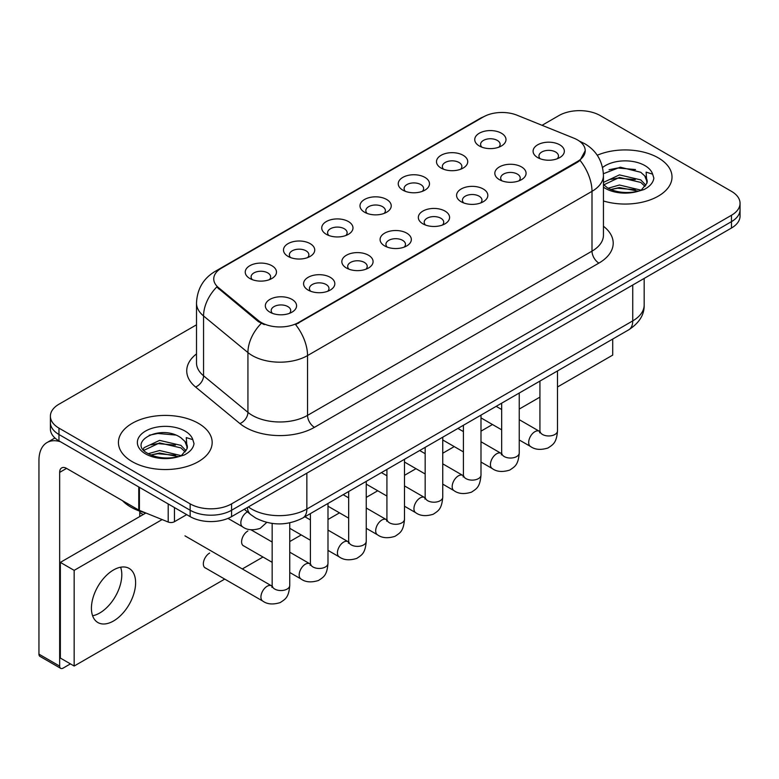 <?xml version="1.0" encoding="UTF-8"?>
<svg xmlns="http://www.w3.org/2000/svg" width="779" height="779" viewBox="0 0 779 779"><rect width="100%" height="100%" fill="white"/><g stroke="black" fill="none" stroke-linecap="round" stroke-linejoin="round"><path stroke-width="1.17" d="M441.07 168.06L441.07 168.06A15.619 9.017 180 0 1 441.07 155.303A15.619 9.017 180 0 1 463.164 155.303A15.619 9.017 180 0 1 463.164 168.06A15.619 9.017 180 0 1 441.07 168.06M460.603 169.257A9.767 5.638 0 0 0 461.879 166.472A9.767 5.638 0 0 0 459.016 162.48A9.767 5.638 0 0 0 448.383 161.263A9.767 5.638 0 0 0 442.345 166.472A9.767 5.638 0 0 0 443.631 169.257M402.821 190.144L402.821 190.144A15.619 9.017 180 0 1 402.821 177.388A15.619 9.017 180 0 1 424.915 177.388A15.619 9.017 180 0 1 424.915 190.144A15.619 9.017 180 0 1 402.821 190.144M422.345 191.342A9.767 5.638 0 0 0 423.63 188.557A9.767 5.638 0 0 0 420.767 184.565A9.767 5.638 0 0 0 410.124 183.347A9.767 5.638 0 0 0 404.097 188.557A9.767 5.638 0 0 0 405.382 191.342M364.562 212.229L364.562 212.229A15.619 9.017 180 0 1 364.562 199.473A15.619 9.017 180 0 1 386.657 199.473A15.619 9.017 180 0 1 386.657 212.229A15.619 9.017 180 0 1 364.562 212.229M384.096 213.427A9.767 5.638 0 0 0 385.381 210.642A9.767 5.638 0 0 0 382.518 206.649A9.767 5.638 0 0 0 371.875 205.432A9.767 5.638 0 0 0 365.848 210.642A9.767 5.638 0 0 0 367.133 213.427M326.313 234.313L326.313 234.313A15.619 9.017 180 0 1 326.313 221.557A15.619 9.017 180 0 1 348.408 221.557A15.619 9.017 180 0 1 348.408 234.313A15.619 9.017 180 0 1 326.313 234.313M345.847 235.511A9.767 5.638 0 0 0 347.122 232.717A9.767 5.638 0 0 0 344.269 228.734A9.767 5.638 0 0 0 333.626 227.517A9.767 5.638 0 0 0 327.599 232.717A9.767 5.638 0 0 0 328.874 235.511M288.064 256.398L288.064 256.398A15.619 9.017 180 0 1 288.064 243.642A15.619 9.017 180 0 1 310.159 243.642A15.619 9.017 180 0 1 310.159 256.398A15.619 9.017 180 0 1 288.064 256.398M307.598 257.596A9.767 5.638 0 0 0 308.873 254.801A9.767 5.638 0 0 0 306.02 250.819A9.767 5.638 0 0 0 295.377 249.601A9.767 5.638 0 0 0 289.35 254.801A9.767 5.638 0 0 0 290.625 257.596M249.816 278.483L249.816 278.483A15.619 9.017 180 0 1 249.816 265.727A15.619 9.017 180 0 1 271.91 265.727A15.619 9.017 180 0 1 271.91 278.483A15.619 9.017 180 0 1 249.816 278.483M269.349 279.68A9.767 5.638 0 0 0 270.625 276.886A9.767 5.638 0 0 0 267.762 272.903A9.767 5.638 0 0 0 257.128 271.676A9.767 5.638 0 0 0 251.091 276.886A9.767 5.638 0 0 0 252.377 279.68M479.319 145.975L479.319 145.975A15.619 9.017 180 0 1 479.319 133.219A15.619 9.017 180 0 1 501.413 133.219A15.619 9.017 180 0 1 501.413 145.975A15.619 9.017 180 0 1 479.319 145.975M498.852 147.173A9.767 5.638 0 0 0 500.128 144.388A9.767 5.638 0 0 0 497.275 140.395A9.767 5.638 0 0 0 486.632 139.178A9.767 5.638 0 0 0 480.604 144.388A9.767 5.638 0 0 0 481.88 147.173M499.407 179.667L499.407 179.667A15.619 9.017 180 0 1 499.407 166.91A15.619 9.017 180 0 1 521.502 166.91A15.619 9.017 180 0 1 521.502 179.667A15.619 9.017 180 0 1 499.407 179.667M518.941 180.864A9.767 5.638 0 0 0 520.226 178.07A9.767 5.638 0 0 0 517.363 174.087A9.767 5.638 0 0 0 506.72 172.86A9.767 5.638 0 0 0 500.693 178.07A9.767 5.638 0 0 0 501.978 180.864M461.158 201.751L461.158 201.751A15.619 9.017 180 0 1 461.158 188.995A15.619 9.017 180 0 1 483.253 188.995A15.619 9.017 180 0 1 483.253 201.751A15.619 9.017 180 0 1 461.158 201.751M480.692 202.939A9.767 5.638 0 0 0 481.967 200.154A9.767 5.638 0 0 0 479.114 196.172A9.767 5.638 0 0 0 468.471 194.945A9.767 5.638 0 0 0 462.444 200.154A9.767 5.638 0 0 0 463.719 202.939M422.909 223.836L422.909 223.836A15.619 9.017 180 0 1 422.909 211.08A15.619 9.017 180 0 1 445.004 211.08A15.619 9.017 180 0 1 445.004 223.836A15.619 9.017 180 0 1 422.909 223.836M442.443 225.024A9.767 5.638 0 0 0 443.718 222.239A9.767 5.638 0 0 0 440.856 218.247A9.767 5.638 0 0 0 430.222 217.029A9.767 5.638 0 0 0 424.195 222.239A9.767 5.638 0 0 0 425.47 225.024M384.66 245.911L384.66 245.911A15.619 9.017 180 0 1 384.66 233.155A15.619 9.017 180 0 1 406.755 233.155A15.619 9.017 180 0 1 406.755 245.911A15.619 9.017 180 0 1 384.66 245.911M404.194 247.109A9.767 5.638 0 0 0 405.469 244.324A9.767 5.638 0 0 0 402.607 240.331A9.767 5.638 0 0 0 391.964 239.114A9.767 5.638 0 0 0 385.936 244.324A9.767 5.638 0 0 0 387.221 247.109M346.412 267.995L346.412 267.995A15.619 9.017 180 0 1 346.412 255.239A15.619 9.017 180 0 1 368.506 255.239A15.619 9.017 180 0 1 368.506 267.995A15.619 9.017 180 0 1 346.412 267.995M365.935 269.193A9.767 5.638 0 0 0 367.221 266.408A9.767 5.638 0 0 0 364.358 262.416A9.767 5.638 0 0 0 353.715 261.199A9.767 5.638 0 0 0 347.687 266.408A9.767 5.638 0 0 0 348.973 269.193M308.153 290.08L308.153 290.08A15.619 9.017 180 0 1 308.153 277.324A15.619 9.017 180 0 1 330.247 277.324A15.619 9.017 180 0 1 330.247 290.08A15.619 9.017 180 0 1 308.153 290.08M327.686 291.278A9.767 5.638 0 0 0 328.972 288.493A9.767 5.638 0 0 0 326.109 284.501A9.767 5.638 0 0 0 315.466 283.283A9.767 5.638 0 0 0 309.438 288.493A9.767 5.638 0 0 0 310.714 291.278M269.904 312.165L269.904 312.165A15.619 9.017 180 0 1 269.904 299.409A15.619 9.017 180 0 1 291.998 299.409A15.619 9.017 180 0 1 291.998 312.165A15.619 9.017 180 0 1 269.904 312.165M289.437 313.362A9.767 5.638 0 0 0 290.713 310.578A9.767 5.638 0 0 0 287.86 306.585A9.767 5.638 0 0 0 277.217 305.368A9.767 5.638 0 0 0 271.189 310.578A9.767 5.638 0 0 0 272.465 313.362M537.666 157.582L537.666 157.582A15.619 9.017 180 0 1 537.666 144.826A15.619 9.017 180 0 1 559.76 144.826A15.619 9.017 180 0 1 559.76 157.582A15.619 9.017 180 0 1 537.666 157.582M557.189 158.78A9.767 5.638 0 0 0 558.475 155.985A9.767 5.638 0 0 0 555.612 152.002A9.767 5.638 0 0 0 544.969 150.775A9.767 5.638 0 0 0 538.941 155.985A9.767 5.638 0 0 0 540.227 158.78M573.977 138.214A26.359 15.22 180 0 1 577.502 139.918A26.359 15.22 180 0 1 585.224 150.688A26.359 15.22 180 0 1 577.502 161.448L298.561 322.496A26.359 15.22 180 0 1 258.316 320.461L218.51 287.636A26.359 15.22 180 0 1 213.748 278.901A26.359 15.22 180 0 1 221.47 268.142L483.36 116.938A26.359 15.22 180 0 1 517.129 115.234L573.977 138.214M658.284 157.864A46.867 27.061 0 0 0 597.25 155.245A46.867 27.061 0 0 1 658.284 157.864A46.867 27.061 0 0 1 672.014 176.999A46.867 27.061 0 0 0 658.284 157.864M198.441 423.348A46.867 27.061 0 0 0 147.367 417.476A46.867 27.061 0 0 0 118.437 442.482A46.867 27.061 0 0 0 132.157 461.616A46.867 27.061 0 0 0 183.24 467.478A46.867 27.061 0 0 0 212.17 442.482A46.867 27.061 0 0 0 198.441 423.348A46.867 27.061 0 0 0 147.367 417.476A46.867 27.061 0 0 0 118.437 442.482A46.867 27.061 0 0 0 132.157 461.616A46.867 27.061 0 0 0 183.24 467.478A46.867 27.061 0 0 0 212.17 442.482A46.867 27.061 0 0 0 198.441 423.348M585.224 150.688L580.053 160.377L577.502 162.227L295.592 324.609A34.179 19.728 60 0 1 307.539 355.575A39.057 22.552 180 0 1 252.299 355.575A39.057 22.552 180 0 1 247.926 352.566L203.562 315.992A39.057 22.552 180 0 1 196.503 303.06L196.503 362.848A39.057 22.552 0 0 0 203.562 375.79L247.926 412.364A39.057 22.552 0 0 0 252.299 415.373A39.057 22.552 0 0 0 307.539 415.373L592.001 251.14A39.057 22.552 0 0 0 603.443 235.19L603.443 175.402A39.057 22.552 180 0 1 592.001 191.342A34.179 19.728 -120 0 0 580.053 160.377M196.503 324.814L58.97 404.213A29.29 16.914 0 0 0 50.392 416.171L50.392 428.927A29.29 16.914 0 0 0 58.97 440.885L190.154 516.623L190.154 510.245A29.29 16.914 0 0 0 231.587 510.245L731.471 221.645A29.29 16.914 0 0 0 740.05 209.678A29.29 16.914 0 0 1 731.471 221.645L231.587 510.245A29.29 16.914 0 0 1 190.154 510.245L58.97 434.507L190.154 510.245L190.154 503.867A29.29 16.914 0 0 0 231.587 503.867L731.471 215.267A29.29 16.914 0 0 0 740.05 203.3A29.29 16.914 0 0 0 731.471 191.342L600.288 115.604A29.29 16.914 0 0 0 558.855 115.604L542.048 125.312M50.392 422.549A29.29 16.914 0 0 0 58.97 434.507A29.29 16.914 0 0 1 50.392 422.549M264.247 324.609L258.316 321.61L216.737 286.993A34.179 22.854 129.5 0 0 203.562 315.992L203.562 375.79A9.767 6.534 -50.5 0 1 195.568 386.997A48.824 28.19 180 0 1 196.503 353.909M603.443 200.982A46.867 27.061 0 0 0 672.014 176.999A46.867 27.061 0 0 1 603.443 200.982M50.392 416.171A29.29 16.914 0 0 0 58.97 428.129L190.154 503.867M190.154 516.623A29.29 16.914 0 0 0 231.587 516.623L731.471 228.023A29.29 16.914 0 0 0 740.05 216.056L740.05 203.3M646.891 183.299L647.213 181.78A22.075 12.746 0 0 0 644.72 175.888L640.766 172.286L620.279 167.193L603.404 173.717M603.443 184.487L607.445 187.836C615.994 192.471 626.092 193.659 637.738 191.391L643.941 189.579C649.9 186.522 653.211 182.705 653.863 178.118L652.636 174.165L646.112 172.12L646.882 183.289L641.497 189.794M608.097 188.226L619.432 185.022L640.981 190.164M635.284 189.745L617.689 188.236L610.707 189.501L619.432 187.554L638.527 191.215M603.443 183.075L603.822 182.218L619.432 174.895L640.747 179.881L645.879 185.217M603.764 184.857L619.432 177.427L640.747 182.413L645.031 186.424M644.72 175.888L647.203 182.082M609.042 169.744L617.689 167.991L635.508 169.559M610.678 179.384L617.689 178.118L635.284 179.618M122.498 500.683A48.824 28.19 0 0 0 130.784 507.061A48.824 28.19 0 0 0 145.79 512.962M187.048 448.782L187.379 447.263A22.075 12.746 0 0 0 184.876 441.381L180.932 437.779C160.581 423.377 126.675 442.17 147.611 453.329C156.151 457.955 166.248 459.143 177.894 456.874L184.097 455.063C190.057 452.005 193.367 448.188 194.02 443.611L192.803 439.648L186.278 437.603L187.048 448.782L181.653 455.277M148.263 453.709L159.588 450.505L181.147 455.647M175.441 455.238L157.855 453.729L150.863 454.994L159.588 453.037L178.693 456.698M143.317 449.619L143.979 447.701L159.588 440.378L180.913 445.364L186.035 450.71M143.92 450.35L159.588 442.91L180.913 447.896L185.188 451.908M184.876 441.381L187.359 447.565M149.198 435.227L157.855 433.475L175.665 435.042M150.834 444.877L157.855 443.602L175.441 445.111M99.712 613.015A31.248 18.044 120 0 0 120.628 567.219A31.248 18.044 120 0 1 99.712 613.015A31.248 18.044 120 0 1 92.604 615.761A31.248 18.044 120 0 0 99.712 613.015M174.447 507.557L174.447 521.706L186.707 514.627M60.431 441.732A39.057 22.552 -120 0 0 47.042 442.54A39.057 22.552 -120 0 0 38.95 460.418L38.95 654.156L59.662 666.113L59.662 472.376A9.767 5.638 60 0 1 61.687 467.906A9.767 5.638 60 0 1 66.566 468.393L138.759 510.07L138.759 486.953M59.662 666.113A4.878 2.814 120 0 0 60.674 668.343L39.963 656.385A4.878 2.814 -60 0 1 38.95 654.156M60.674 668.343A4.878 2.814 120 0 0 63.118 668.109L70.431 663.883M139.753 516.545L139.753 511.151M174.447 521.706A4.878 2.814 180 0 1 168.196 522.027L139.412 510.391A4.878 2.814 180 0 1 138.759 510.07M209.629 553.061A8.783 5.073 120 0 0 209.561 553.1A8.783 5.073 120 0 0 203.816 560.841A8.783 5.073 120 0 0 205.169 567.891A8.783 5.073 120 0 0 205.753 568.144M247.878 530.976A8.783 5.073 120 0 0 247.81 531.015A8.783 5.073 120 0 0 242.074 538.766A8.783 5.073 120 0 0 243.418 545.806A8.783 5.073 120 0 0 244.002 546.06M113.52 620.99A31.248 18.044 120 0 0 133.93 593.452A31.248 18.044 120 0 0 129.139 568.417A31.248 18.044 120 0 0 113.52 569.965A31.248 18.044 120 0 0 93.11 597.493A31.248 18.044 120 0 0 97.891 622.538A31.248 18.044 120 0 0 113.52 620.99M557.501 386.988L612.713 355.107L612.713 339.06M162.129 519.574L74.161 570.364L74.161 666.035L224.732 579.099M242.308 568.952L262.981 557.024M289.739 541.571L301.23 534.939M327.988 519.486L339.488 512.855M366.247 497.401L377.737 490.77M404.496 475.317L415.986 468.685M442.745 453.232L454.235 446.601M480.994 431.147L492.484 424.516M519.242 409.063L539.925 397.134M145.887 513.001L60.353 562.389L60.353 658.06L74.161 666.035M74.161 570.364L60.353 562.389M298.561 322.496L298.561 323.275M258.316 320.461L258.316 321.61M218.51 287.636L218.51 288.795M577.502 161.448L577.502 162.227M314.443 427.33A9.767 5.638 60 0 1 307.539 415.373L307.539 355.575L592.001 191.342L592.001 251.14A9.767 5.638 60 0 0 598.905 263.098L314.443 427.33A48.824 28.19 180 0 1 245.395 427.33A48.824 28.19 180 0 1 239.922 423.572L195.568 386.997M603.443 175.402C602.78 161.35 596.607 150.824 584.922 143.813L579.995 141.408A34.179 16.008 112 0 0 579.527 141.233M218.558 270.138A34.179 19.728 -120 0 0 215.014 271.472C203.338 278.483 197.165 289.009 196.503 303.06M215.014 271.472L480.487 118.194A34.179 19.728 60 0 1 483.077 117.103M261.238 323.421A34.179 22.854 129.5 0 0 247.926 352.566L247.926 412.364A9.767 6.534 -50.5 0 1 239.922 423.572M603.443 226.251A48.824 28.19 180 0 1 598.905 263.098M231.587 503.867L231.587 516.623M731.471 215.267L731.471 228.023M58.97 428.129L58.97 440.885M248.374 506.934A39.057 22.552 0 0 0 251.607 509.047A39.057 22.552 0 0 0 306.848 509.047L632.733 320.899A39.057 22.552 0 0 0 644.175 304.959C644.457 314.648 639.296 322.944 628.692 329.838L302.797 517.996A19.533 11.276 60 0 0 306.848 509.047L306.848 473.174M632.733 285.026L632.733 320.899A19.533 11.276 60 0 1 628.692 329.838M247.303 507.548A19.533 13.058 129.5 0 0 250.809 514.637L244.304 509.281M557.501 370.94L557.501 430.884A8.783 5.073 180 0 1 554.521 434.692A8.783 5.073 180 0 1 542.496 434.468A8.783 5.073 180 0 1 539.925 430.884L539.643 432.783L540.422 432.131M557.501 430.884C556.498 443.27 552.924 444.595 548.017 447.983C540.753 450.233 534.92 449.726 530.509 446.464A8.783 5.073 -60 0 1 529.155 439.424A8.783 5.073 -60 0 1 534.9 431.683A8.783 5.073 -60 0 1 535.29 431.469A8.783 5.073 -60 0 1 539.292 431.245L539.896 431.566M519.242 393.025L519.242 452.969A8.783 5.073 180 0 1 516.273 456.776A8.783 5.073 180 0 1 504.247 456.552A8.783 5.073 180 0 1 501.666 452.969L501.384 454.868L502.173 454.215M519.242 452.969C518.249 465.355 514.676 466.679 509.768 470.068C502.504 472.317 496.671 471.811 492.25 468.549A8.783 5.073 -60 0 1 490.906 461.509A8.783 5.073 -60 0 1 496.651 453.767A8.783 5.073 -60 0 1 497.041 453.553A8.783 5.073 -60 0 1 501.043 453.329L501.647 453.641M480.994 415.11L480.994 475.054A8.783 5.073 180 0 1 478.014 478.851A8.783 5.073 180 0 1 465.988 478.637A8.783 5.073 180 0 1 463.417 475.054L463.135 476.952L463.924 476.3M480.994 475.054C480 487.44 476.427 488.764 471.509 492.153C464.255 494.392 458.422 493.896 454.001 490.634A8.783 5.073 -60 0 1 452.657 483.593A8.783 5.073 -60 0 1 458.393 475.852A8.783 5.073 -60 0 1 458.792 475.638A8.783 5.073 -60 0 1 462.794 475.414L463.388 475.726M442.745 437.194L442.745 497.138A8.783 5.073 180 0 1 439.765 500.936A8.783 5.073 180 0 1 427.739 500.722A8.783 5.073 180 0 1 425.168 497.138L424.886 499.027L425.675 498.385M442.745 497.138C441.742 509.524 438.168 510.849 433.26 514.237C426.006 516.477 420.163 515.971 415.752 512.718A8.783 5.073 -60 0 1 414.409 505.678A8.783 5.073 -60 0 1 420.144 497.927A8.783 5.073 -60 0 1 420.533 497.723A8.783 5.073 -60 0 1 424.545 497.499L425.139 497.81M404.496 459.279L404.496 519.223A8.783 5.073 180 0 1 401.516 523.021A8.783 5.073 180 0 1 389.49 522.806A8.783 5.073 180 0 1 386.92 519.223L386.637 521.112L387.416 520.469M404.496 519.223C403.493 531.609 399.919 532.933 395.011 536.322C387.757 538.562 381.914 538.055 377.503 534.803A8.783 5.073 -60 0 1 376.16 527.763A8.783 5.073 -60 0 1 381.895 520.012A8.783 5.073 -60 0 1 382.285 519.807A8.783 5.073 -60 0 1 386.287 519.583L386.89 519.895M652.636 174.165A27.937 16.125 0 0 0 644.895 165.586A27.937 16.125 0 0 0 602.556 167.504M603.443 187.145A27.937 16.125 0 0 0 605.39 188.401A27.937 16.125 0 0 0 637.738 191.391M192.803 439.648A27.937 16.125 0 0 0 185.051 431.079A27.937 16.125 0 0 0 145.546 431.079A27.937 16.125 0 0 0 145.546 453.884A27.937 16.125 0 0 0 177.894 456.874M59.662 472.376L66.566 468.393M139.412 487.333L139.412 510.391M168.196 522.027L168.196 503.945M366.247 481.364L366.247 541.298A8.783 5.073 180 0 1 363.267 545.105A8.783 5.073 180 0 1 351.241 544.891A8.783 5.073 180 0 1 348.671 541.298L348.388 543.197L349.167 542.554M366.247 541.298C365.244 553.694 361.67 555.018 356.763 558.407C349.498 560.646 343.666 560.14 339.255 556.888A8.783 5.073 -60 0 1 337.901 549.847A8.783 5.073 -60 0 1 343.646 542.096A8.783 5.073 -60 0 1 344.036 541.892A8.783 5.073 -60 0 1 348.038 541.668L348.641 541.98M327.988 503.448L327.988 563.383A8.783 5.073 180 0 1 325.018 567.19A8.783 5.073 180 0 1 312.992 566.976A8.783 5.073 180 0 1 310.412 563.383L310.13 565.281L310.918 564.639M327.988 563.383C326.995 575.778 323.421 577.103 318.514 580.482C311.249 582.731 305.417 582.225 300.996 578.972A8.783 5.073 -60 0 1 299.652 571.932A8.783 5.073 -60 0 1 305.397 564.181A8.783 5.073 -60 0 1 305.787 563.977A8.783 5.073 -60 0 1 309.789 563.753L310.393 564.064M289.739 522.855L289.739 585.467A8.783 5.073 180 0 1 286.76 589.275A8.783 5.073 180 0 1 274.734 589.06A8.783 5.073 180 0 1 272.163 585.467L271.881 587.366L272.669 586.714M289.739 585.467C288.746 597.863 285.172 599.187 280.255 602.566C273.001 604.816 267.168 604.309 262.747 601.057A8.783 5.073 -60 0 1 261.403 594.007A8.783 5.073 -60 0 1 267.139 586.266A8.783 5.073 -60 0 1 267.538 586.051A8.783 5.073 -60 0 1 271.54 585.827L272.134 586.149M247.44 511.871A8.783 5.073 -60 0 1 247.449 511.871A8.783 5.073 -60 0 0 247.05 512.085A8.783 5.073 -60 0 0 241.315 519.827A8.783 5.073 -60 0 0 242.659 526.867L227.984 518.395M480.487 118.194L486.758 115.282M579.995 141.408L579.479 141.194M302.797 517.996C287.081 525.883 271.365 525.883 255.648 517.996L250.809 514.637M644.175 304.959L644.175 278.415M530.509 446.464L519.242 439.969M501.666 429.813L480.994 417.885M539.925 381.087L539.925 430.884M539.292 431.245L519.242 419.667M501.666 409.52L496.174 406.346M492.25 468.549L480.994 462.044M463.417 451.898L442.745 439.969M501.666 403.171L501.666 452.969M501.043 453.329L480.994 441.751M463.417 431.605L457.925 428.431M454.001 490.634L442.745 484.129M425.168 473.983L404.496 462.044M463.417 425.256L463.417 475.054M462.794 475.414L442.745 463.836M425.168 453.69L419.667 450.515M415.752 512.718L404.496 506.214M386.92 496.067L366.247 484.129M425.168 447.341L425.168 497.138M424.545 497.499L404.496 485.921M386.92 475.774L381.418 472.6M377.503 534.803L366.247 528.298M348.671 518.152L327.988 506.214M386.92 469.425L386.92 519.223M386.287 519.583L366.247 508.005M348.671 497.859L343.169 494.684M47.042 442.54L54.939 437.973M339.255 556.888L327.988 550.383M310.412 540.236L289.739 528.298M348.671 491.51L348.671 541.298M348.038 541.668L327.988 530.09M310.412 519.944L304.92 516.769M300.996 578.972L289.739 572.468M272.163 562.321L242.902 545.427M310.412 513.595L310.412 563.383M309.789 563.753L289.739 552.175M272.163 542.028L250.955 529.778M262.747 601.057L204.653 567.511M272.163 523.439L272.163 585.467M271.54 585.827L184.954 535.845M139.753 512.563L143.2 514.559M242.659 526.867C246.982 530.11 252.824 530.616 260.167 528.386L266.749 522.407"/></g></svg>
